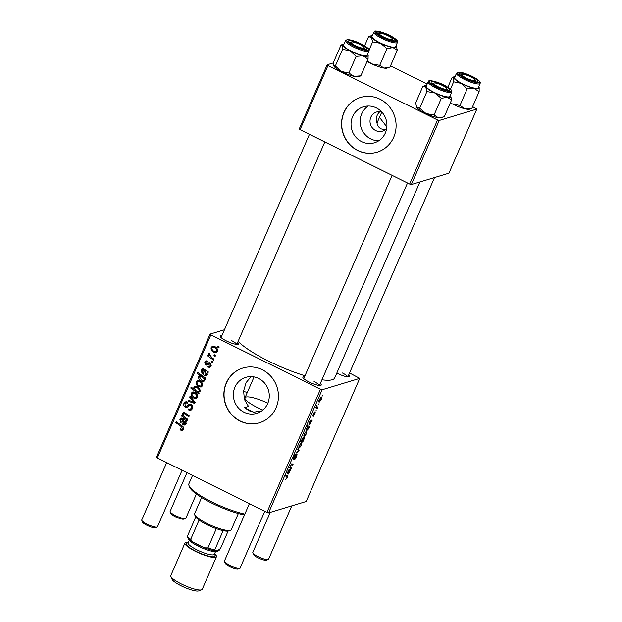 <?xml version="1.0" encoding="UTF-8"?>
<svg xmlns="http://www.w3.org/2000/svg" width="622" height="622" viewBox="0 0 622 622"><rect width="100%" height="100%" fill="white"/><g stroke="black" fill="none" stroke-linecap="round" stroke-linejoin="round"><path stroke-width="0.93" d="M378.782 140.743A18.816 17.875 73.2 0 1 370.735 138.885A18.816 17.875 73.2 0 1 360.177 122.938A18.816 17.875 73.2 0 1 368.271 106.02M381.69 111.906A10.006 9.509 -106.8 0 0 376.668 111.976A10.006 9.509 -106.8 0 0 370.028 120.707A10.006 9.509 -106.8 0 0 375.665 130.527A10.006 9.509 -106.8 0 0 382.468 131.133A10.006 9.509 -106.8 0 0 386.69 128.404M380.019 111.618A10.006 9.509 -106.8 0 0 377.018 123.016C377.445 125.706 378.821 127.658 381.154 128.871L385.181 129.773M376.318 107.878A18.816 17.875 -106.8 0 0 363.528 106.751A18.816 17.875 -106.8 0 0 351.057 123.172A18.816 17.875 -106.8 0 0 361.646 141.629A18.816 17.875 -106.8 0 0 374.436 142.765A18.816 17.875 -106.8 0 0 386.907 126.344A18.816 17.875 -106.8 0 0 376.318 107.878M379.964 99.162A28.596 27.166 -106.8 0 0 360.527 97.444A28.596 27.166 -106.8 0 0 341.571 122.402A28.596 27.166 -106.8 0 0 357.658 150.454A28.596 27.166 -106.8 0 0 377.095 152.172A28.596 27.166 -106.8 0 0 396.058 127.215A28.596 27.166 -106.8 0 0 379.964 99.162M360.612 97.413A28.596 27.166 -106.8 0 0 341.735 122.394A28.596 27.166 -106.8 0 0 357.829 150.407A28.596 27.166 -106.8 0 0 377.181 152.149M261.139 411.321L257.967 411.15L254.079 412.324L248.948 410.722L244.625 407.628L248.505 406.454L244.36 399.332L243.63 390.88L246.102 382.616L251.117 376.613M243.987 412.223A18.816 17.875 73.2 0 1 233.398 393.757A18.816 17.875 73.2 0 1 245.877 377.336A18.816 17.875 73.2 0 1 258.666 378.471A18.816 17.875 73.2 0 1 269.256 396.929A18.816 17.875 73.2 0 1 256.777 413.358A18.816 17.875 73.2 0 1 243.987 412.223M262.305 369.748A28.596 27.166 -106.8 0 0 242.868 368.03A28.596 27.166 -106.8 0 0 223.912 392.987A28.596 27.166 -106.8 0 0 240.006 421.047A28.596 27.166 -106.8 0 0 259.444 422.766A28.596 27.166 -106.8 0 0 278.399 397.808A28.596 27.166 -106.8 0 0 262.305 369.748M242.953 368.006A28.596 27.166 -106.8 0 0 224.083 392.98A28.596 27.166 -106.8 0 0 240.178 420.993A28.596 27.166 -106.8 0 0 259.529 422.742M348.709 374.91A10.006 2.084 -156.5 0 1 349.206 376.784A10.006 2.084 -156.5 0 1 337.427 373.387A10.006 2.084 -156.5 0 1 336.805 373.068M320.33 383.502A10.006 2.084 -156.5 0 1 320.828 385.376A10.006 2.084 -156.5 0 1 309.048 381.978A10.006 2.084 -156.5 0 1 302.891 377.577A10.006 2.084 -156.5 0 1 304.601 376.668M237.651 342.427A10.006 2.084 -156.5 0 1 238.148 344.293A10.006 2.084 -156.5 0 1 226.361 340.895A10.006 2.084 -156.5 0 1 220.211 336.494A10.006 2.084 -156.5 0 1 221.922 335.585M419.897 181.989L334.714 377.896A54.332 11.313 -156.5 0 1 321.955 379.778M304.99 375.774A54.332 11.313 -156.5 0 1 268.65 361.149A54.332 11.313 -156.5 0 1 238.133 341.315M243.567 391.518A34.311 7.145 -156.5 0 1 247.323 392.428M377.018 123.016L381.799 112.022M386.868 126.919L379.474 117.364M320.447 389.279L322.118 389.769L268.587 512.878L266.916 512.388L320.447 389.279L210.866 334.83L157.335 457.947L156.519 457.193L210.049 334.084L224.464 329.722M322.118 389.769L359.726 378.378L349.548 372.982M312.454 415.916L314.475 411.919L313.014 415.099L315.23 412.098L314.903 414.112L313.161 416.569L314.849 413.024L312.532 416.017M314.919 413.024L314.522 412.86L314.919 413.024M309.429 424.81L309.663 424.919C309.266 424.888 309.391 424.134 310.051 422.641L310.658 421.086L309.616 422.315L308.947 424.632L309.383 422.315L310.844 420.083L312.236 420.169L309.515 424.919M310.658 421.086L310.129 420.869M306.203 431.435C306.957 431.155 306.988 431.987 306.281 433.938L304.453 436.419C303.653 436.737 303.622 435.89 304.352 433.884L306.568 431.435M287.481 475.511L287.364 477.455L285.669 479.492L287.037 477.502L287.006 476.444L285.358 476.009L285.77 475.068L287.566 475.55M285.498 475.682L287.131 476.491L285.498 475.698M303.637 437.274C304.376 436.978 304.453 437.717 303.87 439.497L302.696 442.118L300.364 441.503L300.776 440.563L301.584 440.788L301.981 439.334L304.018 437.274M298.171 448.167L299.058 450.476L298.56 451.619L295.994 453.174L296.406 452.233L298.529 451.02L297.736 449.177L298.171 448.167M296.733 454.146C297.223 454.146 297.106 454.993 296.391 456.696C295.536 458.585 294.797 459.611 294.167 459.782L296.064 456.735L296.36 455.071L293.312 459.23C292.853 459.269 292.946 458.507 293.607 456.96L295.675 454.06L293.701 458.305L296.912 454.146M295.963 454.83L296.445 455.071L295.94 454.861M293.18 458.087L293.701 458.305M322.787 395.04L322.375 395.996L322.787 395.04M268.587 512.878L306.195 501.495L359.726 378.378M301.235 442.856C301.989 442.584 302.02 443.416 301.32 445.36L299.485 447.848C298.684 448.159 298.653 447.319 299.384 445.313L301.6 442.864M288.04 474.003L288.266 474.119C287.869 474.088 288.002 473.326 288.655 471.841L289.269 470.279L288.227 471.515L287.558 473.832L287.986 471.515L289.455 469.283L290.847 469.369L288.126 474.119M289.269 470.279L288.732 470.069M290.863 467.309L291.648 467.519L291.236 468.459L289.541 468.016L290.676 465.326L291.804 463.794L293.118 464.136L292.705 465.077L291.399 464.743L290.824 465.544L290.863 467.309L290.241 467.021M306.319 430.416L306.918 430.712C306.187 431.007 306.102 430.292 306.669 428.55L307.665 426.972L306.802 426.7L307.214 425.751L309.546 426.365L308.551 428.721L306.545 430.712M321.162 397.038C321.916 396.766 321.939 397.598 321.24 399.542L319.405 402.03C318.612 402.348 318.573 401.501 319.304 399.495L321.52 397.046M319.039 403.67L318.627 404.627L319.039 403.67M317.142 407.146L317.811 407.356L317.399 408.296L315.704 407.853L316.987 404.984L317.142 407.146L316.419 406.796M316.303 409.968L315.89 410.924L316.303 409.968M212.747 361.848L212.343 362.781L211.177 361.973L211.597 361.017L212.747 361.848M215.484 355.559L215.08 356.492L213.914 355.675L214.333 354.719L215.484 355.559M210.78 363.279L206.986 365.161L205.711 365.021L204.762 362.167L206.1 360.83L207.608 361.001L207.313 361.988L206.302 361.864L205.532 362.61L206.535 364.181L208.852 362.758L210.213 362.859L211.091 365.977L209.692 367.377L207.857 367.081L208.152 366.094L209.497 366.327L210.314 365.542L209.878 363.831L209.186 363.769L210.897 363.248M206.535 364.181L209.777 362.704M205.244 379.109L204.436 378.503L204.739 380.586L203.752 381.442L201.411 381.029C199.351 380.112 198.395 378.596 198.542 376.473L200.23 375.525L197.19 373.262L197.594 372.314L205.657 378.16L205.244 379.109M199.499 375.61L201.489 375.144M190.099 409.292L191.584 407.993L190.915 405.443L190.044 405.311L187.502 407.006L185.138 407.115C183.7 406.252 183.296 405.031 183.918 403.453L185.519 401.882L187.774 402.185L187.463 403.165L186.025 402.924L184.928 403.989L185.488 406.15L186.421 406.189L189.321 404.214L191.234 404.471C192.797 405.451 193.24 406.811 192.571 408.561L190.892 410.295L188.412 409.875L188.715 408.887L190.099 409.292L192.633 408.405M187.502 407.006L186.872 407.278M187.199 405.637L188.132 405.676L186.266 406.252L190.223 404.152M197.501 397.225L196.124 398.484L194.01 398.197C191.763 397.186 190.845 395.53 191.257 393.236L192.579 392.023L194.849 392.373C197.003 393.368 197.882 394.993 197.501 397.225M187.758 419.314L187.346 420.262L181.492 416.009L181.904 415.061L182.884 415.776L182.549 413.249L183.397 412.448L184.687 412.643L189.228 415.939L188.816 416.88L184.299 413.599L183.21 413.941C183.023 415.426 183.63 416.561 185.037 417.339L187.758 419.314M185.566 413.218L183.21 413.941M180.823 430.206L180.069 429.724L180.357 428.737L181.958 429.32L182.549 428.76L181.445 426.715L175.746 422.571L176.158 421.63L182.059 425.914C183.428 426.731 183.925 427.866 183.544 429.32L182.401 430.455L180.823 430.206L182.534 429.685L181.78 429.211M266.916 512.388L157.335 457.947M183.358 418.808L180.621 419.912L181.212 422.027L180.691 422.906L179.859 419.43L181.212 418.085L182.417 418.202L186.958 421.164L186.538 422.128L185.706 421.833L185.799 424.134L184.75 425.09L183.249 424.888C181.951 424.033 181.64 422.867 182.316 421.397L182.775 419.702L181.375 419.111L183.078 418.598M199.164 393.088L198.807 393.913L190.752 388.066L191.156 387.117L193.963 389.178L193.854 387.249L194.904 386.34L197.197 386.736C199.273 387.669 200.222 389.209 200.051 391.362L198.107 392.303L199.164 393.088M195.168 402.271L194.67 403.414L187.945 401.159L188.349 400.226L194.002 402.232L189.679 397.163L190.122 396.16L195.168 402.271M202.469 385.803L201.093 387.063L198.978 386.767C196.731 385.757 195.806 384.101 196.225 381.807L197.547 380.602L199.817 380.952C201.971 381.947 202.85 383.564 202.469 385.803M204.747 369.608L202.01 370.712L202.601 372.835L202.08 373.705L201.256 370.238L202.601 368.885L203.806 369.002L208.347 371.964L207.927 372.928L207.095 372.632L207.196 374.934L206.139 375.89L204.646 375.688C203.347 374.833 203.029 373.674 203.705 372.197L204.164 370.502L202.764 369.919L204.475 369.398M217.42 351.414L216.052 352.666L213.929 352.379C211.682 351.368 210.765 349.712 211.177 347.418L212.499 346.213L214.769 346.555C216.922 347.558 217.809 349.175 217.42 351.414M213.921 359.151L213.509 360.099L207.647 355.846L208.059 354.898L209.264 355.792L208.502 353.568L209.008 353.047L211.589 357.417L213.921 359.151M219.232 346.928L218.827 347.861L217.669 347.045L218.081 346.096L219.232 346.928M437.538 119.968L439.218 120.458L411.336 184.578L409.657 184.089L437.538 119.968L327.965 65.528L300.084 129.648L299.268 128.902L327.149 64.774L333.633 62.814M411.336 184.578L448.944 173.196L476.825 109.075L472.603 106.634M427.151 84.048L390.515 65.846M439.218 120.458L476.825 109.075M409.657 184.089L300.084 129.648M327.149 64.774L327.965 65.528M210.049 334.084L210.866 334.83M347.737 376.87A8.576 1.788 23.5 0 0 342.427 372.982M319.358 385.461A8.576 1.788 23.5 0 0 314.048 381.574M236.679 344.386A8.576 1.788 23.5 0 0 231.361 340.491M181.406 429.32L180.069 429.724M181.958 429.32L183.708 428.783M183.747 428.395L182.549 428.76M176.951 422.206L175.746 422.571M183.179 429.934L182.534 429.685M186.81 421.498L185.706 421.833M185.527 424.585L183.249 424.888M184.959 424.367L184.485 424.064L185.138 423.45L183.498 420.254L183.653 423.955L186.211 423.543M184.003 419.329L182.775 419.702M181.507 419.072L179.859 419.43M181.57 418.917L182.106 418.077M186.825 421.467L186.608 421.063M185.994 423.185L185.138 423.45M184.703 419.889L183.498 420.254M182.697 415.644L181.492 416.009M183.35 415.628L182.884 415.776M184.112 413.373L184.26 412.728L182.549 413.249M198.745 392.109L198.169 391.689M191.949 387.7L190.752 388.066M194.554 388.999L193.963 389.178M195.425 387.304L195.565 386.736L193.854 387.249M195.565 386.736L195.86 386.278M199.786 391.798L198.107 392.303M197.329 386.798L194.515 387.949L195.689 390.453L196.816 391.261L198.55 391.635L199.227 391.044C199.18 389.473 198.371 388.353 196.801 387.669L195.16 387.382M198.107 387.281L196.801 387.669M200.191 390.756L199.227 391.044M196.917 398.049L195.72 397.676L194.01 398.197M192.859 392.995L191.257 393.236M192.96 392.715L193.496 391.946M194.974 392.435L192.027 393.664C191.918 395.328 192.68 396.509 194.321 397.209L195.961 397.489L196.715 396.828C196.777 395.195 196.023 394.021 194.437 393.306L192.773 393.018M195.751 392.91L194.437 393.306M197.687 396.533L196.715 396.828M195.09 402.465L194.204 402.17M189.617 400.654L187.945 401.159M194.904 401.952L194.002 402.232M190.697 396.859L189.679 397.163M191.685 409.851L190.122 409.354L188.412 409.875M192.859 407.604L191.584 407.993M192.089 405.093L190.915 405.443M187.735 406.858L185.138 407.115M186.849 406.594L186.289 406.244M185.535 403.173L183.918 403.453M185.628 402.932L186.46 401.781M201.886 386.627L200.688 386.254L198.978 386.767M197.827 381.566L196.225 381.807M197.928 381.294L198.465 380.524M199.942 381.014L196.995 382.242C196.886 383.898 197.648 385.08 199.289 385.788L200.929 386.068L201.676 385.399C201.746 383.774 200.992 382.6 199.405 381.877L197.742 381.589M200.719 381.48L199.405 381.877M202.655 385.104L201.676 385.399M205.618 378.145L204.436 378.503M204.49 380.983L203.114 380.508L201.411 381.029M200.16 376.217L198.542 376.473M200.253 375.952L200.649 375.4M198.395 372.897L197.19 373.262M202.251 375.688L199.359 376.808L201.629 379.995L203.363 380.423L204.078 379.887L203.767 378.417L201.481 376.504L200.012 376.263M202.811 376.1L201.481 376.504M205.346 377.943L203.767 378.417M204.84 379.653L203.363 380.423M208.207 372.298L207.095 372.632M206.924 375.385L204.646 375.688M206.356 375.175L205.874 374.872L206.527 374.25L204.887 371.054L205.05 374.755L207.6 374.343M205.4 370.129L204.164 370.502M202.896 369.872L201.256 370.238M202.966 369.717L203.495 368.877M208.214 372.275L207.997 371.863M207.383 373.993L206.527 374.25M206.092 370.689L204.887 371.054M210.485 366.894L207.973 367.135M209.684 366.622L207.857 367.081M211.325 365.231L210.314 365.542M210.959 363.505L209.878 363.831M207.841 364.663L205.711 365.021M207.421 364.508L206.854 364.111M206.395 361.833L204.762 362.167M206.473 361.654L207.017 360.799M216.845 352.231L215.64 351.858L213.929 352.379M212.778 347.177L211.177 347.418M212.887 346.897L213.424 346.127M214.901 346.625L211.954 347.853C211.838 349.51 212.6 350.691 214.24 351.399L215.881 351.679L216.635 351.01C216.705 349.377 215.943 348.203 214.365 347.488L212.701 347.2M215.671 347.092L214.365 347.488M217.614 350.715L216.635 351.01M215.134 355.31L213.914 355.675M208.852 355.481L207.647 355.846M209.731 355.652L209.264 355.792M209.28 353.335L208.502 353.568M212.397 361.6L211.177 361.973M218.89 346.679L217.669 347.045M294.851 454.752L295.302 454.977M294.82 454.791L295.24 454.993M298.07 449.986L299.058 450.476M297.961 451.315L298.56 451.619M299.633 445.266C299.198 446.627 299.268 447.179 299.858 446.923L301.048 445.438L300.83 443.789L299.446 445.173M298.925 446.612L299.858 446.923M300.379 443.572L301.102 443.797L300.457 443.478M300.558 441.052L302.696 442.118M302.168 440.99L301.592 440.703L302.479 440.99L303.559 439.653L303.241 438.207L302.121 439.552L302.401 441.014M302.774 437.974L303.544 438.215L302.852 437.872M289.036 469.641L290.427 470.325M288.857 469.882L290.116 470.504M287.558 472.666L288.002 472.883M289.471 472.059L289.471 470.356L288.67 473.187L289.471 472.059M289.572 470.395L288.771 470.014L289.572 470.395M288.204 472.992L288.67 473.187M289.681 467.69L291.236 468.459M291.213 464.339L292.705 465.077M304.601 433.845C304.166 435.198 304.236 435.75 304.827 435.493L306.016 434.008L305.799 432.368L304.407 433.744M303.894 435.182L304.827 435.493M305.348 432.142L306.071 432.376L305.425 432.049M306.856 426.568L307.665 426.972M306.965 428.41L307.26 429.794L307.96 429.273L308.613 427.501L308.014 427.12L306.778 428.317M306.358 429.452L307.26 429.794M306.864 426.544L308.613 427.501M310.432 420.441L311.816 421.133M310.254 420.682L311.505 421.304M308.947 423.465L309.391 423.683M310.868 422.859L310.86 421.156L310.067 423.986L310.868 422.859M310.168 420.806L310.961 421.195L310.16 420.814M309.6 423.8L310.067 423.986M319.56 399.448C319.117 400.809 319.187 401.361 319.778 401.104L320.968 399.619L320.75 397.971L319.366 399.355M318.845 400.793L319.778 401.104M320.299 397.753L321.03 397.979L320.377 397.66M315.844 407.527L317.399 408.296M244.469 514.954A35.742 7.441 -156.5 0 1 211.752 503.097A35.742 7.441 -156.5 0 1 189.772 487.391L189.026 485.611A37.172 7.736 23.5 0 0 211.877 501.946A37.172 7.736 23.5 0 0 244.858 514.067M254.079 412.324A47.179 9.82 -156.5 0 1 249.259 410.007A47.179 9.82 -156.5 0 1 244.625 407.628M267.841 403.188A20.013 4.167 23.5 0 0 245.006 397.753A20.013 4.167 23.5 0 0 257.384 407.542A20.013 4.167 23.5 0 0 262.857 410.046M192.525 475.426L188.901 483.761A37.172 7.736 23.5 0 0 189.026 485.611M450.297 95.36A13.917 2.9 23.5 0 1 450.375 95.461A13.917 2.9 -156.5 0 1 450.771 96.099A13.917 2.9 -156.5 0 1 450.491 97.133A13.917 2.9 -156.5 0 1 447.272 97.234L451.572 99.979L450.802 96.177M449.232 90.353A10.006 2.084 -156.5 0 1 449.076 90.415A10.006 2.084 -156.5 0 1 439.459 88.021A10.006 2.084 -156.5 0 1 431.147 82.617A10.006 2.084 -156.5 0 1 431.349 81.879A10.006 2.084 -156.5 0 1 442.522 84.841A10.006 2.084 -156.5 0 1 449.232 90.353M449.55 96.69A12.868 2.682 23.5 0 0 449.861 96.371L451.751 92.017A12.868 2.682 -156.5 0 1 451.448 92.328A12.868 2.682 -156.5 0 1 437.981 88.938A12.868 2.682 -156.5 0 1 428.154 81.754L426.257 86.108A12.868 2.682 23.5 0 0 436.084 93.3A12.868 2.682 23.5 0 0 449.55 96.69M443.439 116.983L438.354 117.752A13.917 2.9 -156.5 0 0 441.363 117.752L444.333 116.633L451.572 99.979M441.293 98.346L447.272 97.234A13.917 2.9 -156.5 0 1 434.957 93.012L441.293 98.346L434.055 115.008L426.031 113.531L419.694 108.205L426.933 91.543L434.957 93.012A13.917 2.9 -156.5 0 1 425.736 87.026L426.933 91.543M419.694 108.205L416.818 107.544A13.917 2.9 -156.5 0 0 426.031 113.531A13.917 2.9 -156.5 0 0 438.354 117.752L434.055 115.008M416.39 106.821A13.917 2.9 -156.5 0 0 416.421 106.906A13.917 2.9 -156.5 0 0 416.818 107.544L415.62 103.027L422.859 86.372L425.736 87.026A13.917 2.9 -156.5 0 1 425.837 85.253A13.917 2.9 -156.5 0 1 426.7 85.097M425.837 85.253L422.859 86.372M368.115 55.086A13.917 2.9 -156.5 0 1 367.097 56.268A13.917 2.9 -156.5 0 1 362.929 55.817L368.068 59.144L368.115 55.086A13.917 2.9 23.5 0 0 368.092 55.016A13.917 2.9 23.5 0 0 367.618 54.277M366.031 49.426A10.006 2.084 -156.5 0 1 356.266 46.72A10.006 2.084 -156.5 0 1 348.46 41.542A10.006 2.084 -156.5 0 1 349.183 40.64A10.006 2.084 -156.5 0 1 360.861 44.255A10.006 2.084 -156.5 0 1 366.397 49.34A10.006 2.084 -156.5 0 1 366.031 49.426M349.828 42.553A8.576 1.788 23.5 0 0 349.401 42.677A8.576 1.788 -156.5 0 1 349.517 42.623L351.329 41.954A7.145 1.485 23.5 0 0 355.473 45.678A7.145 1.485 23.5 0 0 364.142 47.529A7.145 1.485 23.5 0 0 359.741 44.387A7.145 1.485 23.5 0 0 351.329 41.954M366.21 55.809A12.868 2.682 23.5 0 0 367.174 55.296L369.071 50.934A12.868 2.682 -156.5 0 1 368.107 51.447A12.868 2.682 -156.5 0 1 354.299 47.389A12.868 2.682 -156.5 0 1 345.474 40.671L343.577 45.033A12.868 2.682 23.5 0 0 352.402 51.75A12.868 2.682 23.5 0 0 366.21 55.809M360.83 75.806L354.011 76.343A13.917 2.9 -156.5 0 0 358.676 76.669L360.83 75.806L368.068 59.144M356.118 56.353L362.929 55.817A13.917 2.9 -156.5 0 1 350.194 50.895L356.118 56.353L348.872 73.015L341.268 71.421L335.344 65.963L342.582 49.301L350.194 50.895A13.917 2.9 -156.5 0 1 342.636 45.243L342.582 49.301M335.344 65.963L333.734 65.823A13.917 2.9 -156.5 0 0 341.268 71.421A13.917 2.9 -156.5 0 0 354.011 76.343L348.872 73.015M333.711 65.761L333.765 61.695L341.004 45.041L343.15 44.178A13.917 2.9 -156.5 0 1 344.02 44.022M341.004 45.041L342.636 45.243A13.917 2.9 -156.5 0 1 343.15 44.178M459.938 105.499L452.326 103.905A13.917 2.9 -156.5 0 0 465.069 108.827L471.888 108.29L469.742 109.161A13.917 2.9 -156.5 0 1 469.237 109.278A13.917 2.9 -156.5 0 1 465.069 108.827L459.938 105.499L467.176 88.845L473.995 88.308L479.127 91.636L479.181 87.57A13.917 2.9 -156.5 0 1 473.995 88.308A13.917 2.9 -156.5 0 1 461.252 83.387L467.176 88.845M447.856 87.22L452.07 77.532L453.695 77.727A13.917 2.9 -156.5 0 1 454.216 76.661A13.917 2.9 -156.5 0 1 454.721 76.545A13.917 2.9 -156.5 0 1 455.079 76.506M452.07 77.532L454.216 76.661M460.241 73.132A10.006 2.084 -156.5 0 1 471.919 76.747A10.006 2.084 -156.5 0 1 477.455 81.824A10.006 2.084 -156.5 0 1 477.097 81.917A10.006 2.084 -156.5 0 1 467.324 79.204A10.006 2.084 -156.5 0 1 459.526 74.026A10.006 2.084 -156.5 0 1 460.241 73.132M456.532 73.163L454.635 77.517A12.868 2.682 23.5 0 0 463.468 84.242A12.868 2.682 23.5 0 0 477.268 88.301A12.868 2.682 23.5 0 0 478.24 87.78L480.13 83.418A12.868 2.682 -156.5 0 1 479.165 83.939A12.868 2.682 -156.5 0 1 465.365 79.88A12.868 2.682 -156.5 0 1 456.532 73.163L458.103 72.168C461.47 71.934 466.998 73.777 474.687 77.696C482.26 82.508 479.819 82.485 480.13 83.418M450.452 89.14L453.648 81.793L461.252 83.387A13.917 2.9 23.5 0 1 453.695 77.727L453.648 81.793M471.888 108.29L479.127 91.636M450.344 102.817A13.917 2.9 -156.5 0 0 452.326 103.905L450.398 102.677M478.676 86.769A13.917 2.9 -156.5 0 1 479.15 87.508A13.917 2.9 -156.5 0 1 479.181 87.57M460.886 75.037A8.576 1.788 23.5 0 0 460.459 75.161A8.576 1.788 -156.5 0 1 460.575 75.114L462.387 74.446A7.145 1.485 23.5 0 0 466.531 78.17A7.145 1.485 23.5 0 0 475.2 80.013A7.145 1.485 23.5 0 0 470.807 76.871A7.145 1.485 23.5 0 0 462.387 74.446M397.271 50.304L390.033 66.958L387.055 68.078A13.917 2.9 -156.5 0 1 384.054 68.078L379.747 65.333L386.993 48.672L392.972 47.56L397.271 50.304L396.502 46.502M389.139 67.308L384.054 68.078A13.917 2.9 -156.5 0 1 371.731 63.864L367.377 60.738M364.609 45.787L368.558 36.698L371.435 37.351A13.917 2.9 -156.5 0 1 371.326 35.679A13.917 2.9 -156.5 0 1 371.528 35.578A13.917 2.9 -156.5 0 1 372.399 35.423M377.049 32.204A10.006 2.084 -156.5 0 1 388.221 35.166A10.006 2.084 -156.5 0 1 394.931 40.679A10.006 2.084 -156.5 0 1 394.776 40.749A10.006 2.084 -156.5 0 1 385.158 38.354A10.006 2.084 -156.5 0 1 376.839 32.95A10.006 2.084 -156.5 0 1 377.049 32.204M373.853 32.08L371.956 36.441A12.868 2.682 23.5 0 0 381.784 43.626A12.868 2.682 23.5 0 0 395.25 47.015A12.868 2.682 23.5 0 0 395.553 46.704L397.45 42.343A12.868 2.682 -156.5 0 1 397.147 42.654A12.868 2.682 -156.5 0 1 383.681 39.264A12.868 2.682 -156.5 0 1 373.853 32.08L374.498 31.38C373.799 30.074 384.046 31.87 392 36.62C399.581 41.425 397.139 41.41 397.45 42.343M369.134 49.931L372.632 41.868L380.656 43.346L386.993 48.672M395.996 45.686A13.917 2.9 -156.5 0 1 396.074 45.787A13.917 2.9 -156.5 0 1 396.471 46.425A13.917 2.9 -156.5 0 1 392.972 47.56A13.917 2.9 -156.5 0 1 380.656 43.346A13.917 2.9 23.5 0 1 371.435 37.351L372.632 41.868M371.528 35.578L368.558 36.698M379.747 65.333L371.731 63.864A13.917 2.9 -156.5 0 1 367.089 61.399M438.152 86.761A7.145 1.485 23.5 0 0 446.821 88.604A7.145 1.485 23.5 0 0 442.429 85.463A7.145 1.485 23.5 0 0 434.008 83.037A7.145 1.485 23.5 0 0 438.152 86.761M446.821 88.604L447.568 90.392A8.576 1.788 -156.5 0 1 447.607 90.509M239.835 568.143L238.024 568.811A7.145 1.485 -156.5 0 1 229.604 566.385A7.145 1.485 -156.5 0 1 225.211 563.244L224.464 561.464A8.576 1.788 23.5 0 0 229.736 565.227A8.576 1.788 23.5 0 0 239.835 568.143A8.576 1.788 23.5 0 0 240.17 567.878L264.754 511.323M432.08 83.752A8.576 1.788 -156.5 0 1 432.197 83.706L434.008 83.037M249.375 503.672L224.433 561.036A8.576 1.788 23.5 0 0 224.464 561.464M268.214 559.551L266.403 560.22A7.145 1.485 -156.5 0 1 257.982 557.794A7.145 1.485 -156.5 0 1 253.589 554.653L252.843 552.872A8.576 1.788 23.5 0 0 258.114 556.636A8.576 1.788 23.5 0 0 268.214 559.551A8.576 1.788 23.5 0 0 268.548 559.287L291.772 505.857M475.2 80.013L475.947 81.801A8.576 1.788 -156.5 0 1 475.986 81.917M270.228 512.38L252.812 552.445A8.576 1.788 23.5 0 0 252.843 552.872M157.156 527.067L155.337 527.728A7.145 1.485 -156.5 0 1 146.924 525.302A7.145 1.485 -156.5 0 1 142.531 522.161L141.777 520.381A8.576 1.788 23.5 0 0 147.056 524.152A8.576 1.788 23.5 0 0 157.156 527.067A8.576 1.788 23.5 0 0 157.483 526.795L182.075 470.24M166.688 462.597L141.754 519.953A8.576 1.788 23.5 0 0 141.777 520.381M364.142 47.529L364.889 49.309A8.576 1.788 -156.5 0 1 364.927 49.426M388.12 35.796A7.145 1.485 23.5 0 0 379.708 33.363A7.145 1.485 23.5 0 0 383.852 37.087A7.145 1.485 23.5 0 0 392.521 38.937A7.145 1.485 23.5 0 0 388.12 35.796M377.779 34.086A8.576 1.788 -156.5 0 1 377.896 34.031L379.708 33.363M185.535 518.476L183.715 519.137A7.145 1.485 -156.5 0 1 175.303 516.711A7.145 1.485 -156.5 0 1 170.91 513.57L170.156 511.789A8.576 1.788 23.5 0 0 175.435 515.56A8.576 1.788 23.5 0 0 185.535 518.476A8.576 1.788 23.5 0 0 185.861 518.204L196.373 494.047M186.958 472.666L170.133 511.362A8.576 1.788 23.5 0 0 170.156 511.789M392.521 38.937L393.267 40.718A8.576 1.788 -156.5 0 1 393.306 40.834M201.621 497.538L194.6 513.686A20.013 4.167 23.5 0 0 194.663 514.682A20.013 4.167 23.5 0 0 211.06 525.38A20.013 4.167 23.5 0 0 230.389 530.325A20.013 4.167 23.5 0 0 230.537 530.278A20.013 4.167 23.5 0 0 231.314 529.649L238.335 513.5M228.849 530.893A18.59 3.872 -156.5 0 1 228.725 530.947A18.59 3.872 -156.5 0 1 228.585 530.986A18.59 3.872 -156.5 0 1 223.135 530.652A18.59 3.872 -156.5 0 1 216.324 528.653A18.59 3.872 -156.5 0 1 199.071 520.085A18.59 3.872 -156.5 0 1 195.736 517.038A18.59 3.872 -156.5 0 1 195.417 516.462L194.663 514.682M187.727 537.284L187.377 536.273A18.59 3.872 23.5 0 0 190.705 539.321L192.804 541.925A17.159 3.569 -156.5 0 1 187.797 537.478A17.159 3.569 23.5 0 0 198.348 545.02A17.159 3.569 23.5 0 0 218.547 550.843A17.159 3.569 23.5 0 0 219.224 549.654L215.126 550.89A17.159 3.569 -156.5 0 1 204.747 547.858L192.804 541.925M195.736 517.038L187.377 536.273M223.135 530.652L214.769 549.887L215.126 550.89M219.224 549.654L220.693 548.091L228.08 531.102M199.071 520.085L190.705 539.321M204.747 547.858L207.958 547.889A18.59 3.872 23.5 0 0 214.769 549.887M216.324 528.653L207.958 547.889M201.598 589.835L198.69 590.9A14.866 3.094 -156.5 0 1 181.189 585.846A14.866 3.094 -156.5 0 1 172.045 579.315L170.848 576.462A17.159 3.569 23.5 0 0 181.399 584.004A17.159 3.569 23.5 0 0 201.598 589.835A17.159 3.569 23.5 0 0 202.259 589.291L216.425 556.721A17.159 3.569 23.5 0 0 214.59 553.767M218.547 550.843L216.736 551.512A15.729 3.273 -156.5 0 1 198.216 546.17A15.729 3.273 -156.5 0 1 188.552 539.258L187.619 537.043M188.365 542.368A17.159 3.569 23.5 0 0 184.952 543.037A17.159 3.569 23.5 0 0 195.557 551.426A17.159 3.569 23.5 0 0 216.425 556.721M184.952 543.037L170.793 575.607A17.159 3.569 23.5 0 0 170.848 576.462M182.619 426.358L181.445 426.715M183.35 421.078L182.316 421.397M186.328 413.778L185.123 414.143M193.714 400.506L192.742 400.801M189.741 404.518L188.031 405.031M204.747 371.878L203.705 372.197M209.14 363.178L207.429 363.691M291.112 464.494L291.648 464.758M451.02 91.201A12.012 2.504 23.5 0 0 442.965 84.584A12.012 2.504 23.5 0 0 429.561 81.031A12.012 2.504 23.5 0 0 437.608 87.64A12.012 2.504 23.5 0 0 451.02 91.201M367.719 50.304A12.012 2.504 23.5 0 0 362.082 44.395A12.012 2.504 23.5 0 0 347.496 39.761A12.012 2.504 23.5 0 0 353.133 45.67A12.012 2.504 23.5 0 0 367.719 50.304M458.554 72.253A12.012 2.504 23.5 0 0 464.191 78.154A12.012 2.504 23.5 0 0 478.777 82.796A12.012 2.504 23.5 0 0 473.14 76.887A12.012 2.504 23.5 0 0 458.554 72.253M375.26 31.357A12.012 2.504 23.5 0 0 383.308 37.973A12.012 2.504 23.5 0 0 396.719 41.526A12.012 2.504 23.5 0 0 388.664 34.91A12.012 2.504 23.5 0 0 375.26 31.357M214.341 554.326A15.729 3.273 -156.5 0 1 210.975 556.62A15.729 3.273 -156.5 0 1 195.984 551.302A15.729 3.273 -156.5 0 1 188.116 542.928M188.085 543.13L188.132 542.897A14.298 2.978 23.5 0 0 196.972 549.887A14.298 2.978 23.5 0 0 214.357 554.295L214.225 554.497M183.653 413.513L185.364 412.992M198.55 391.635L200.261 391.114M195.961 397.489L197.672 396.976M186.025 402.924L187.735 402.411M200.929 386.068L202.64 385.547M203.511 380.392L205.221 379.879M209.497 366.327L211.208 365.806M206.302 361.864L208.005 361.343M215.881 351.679L217.591 351.158M308.395 427.12L306.934 426.397M451.751 92.017C451.44 91.076 453.881 91.1 446.301 86.287C438.354 81.544 428.099 79.748 428.799 81.054L428.154 81.754M369.071 50.934C368.76 50.001 371.202 50.017 363.621 45.212C355.932 41.285 350.404 39.443 347.037 39.684L345.474 40.671M407.503 183.023L319.475 385.477M392.124 175.373L303.746 378.635M347.853 376.885L434.521 177.558M221.059 337.552L309.437 134.298M236.795 344.394L324.824 141.94M228.725 530.947L230.537 530.278M245.006 397.753L254.064 376.916M215.484 551.698L214.357 554.295M189.267 540.3L188.132 542.897"/></g></svg>
